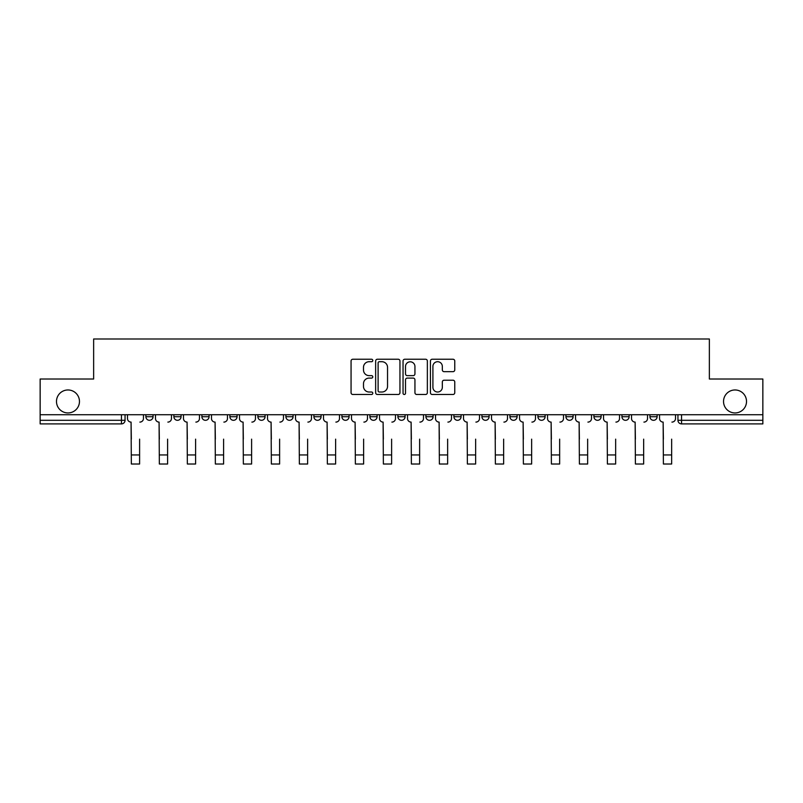 <?xml version="1.0" encoding="UTF-8"?>
<svg xmlns="http://www.w3.org/2000/svg" width="803" height="803" viewBox="0 0 803 803"><rect width="100%" height="100%" fill="white"/><g stroke="black" fill="none" stroke-linecap="round" stroke-linejoin="round"><path stroke-width="1.2" d="M372.783 360.477A1.235 1.235 0 0 0 371.548 359.242L352.828 359.242A1.767 1.767 0 0 0 351.062 361.009L351.062 392.717A1.767 1.767 0 0 0 352.828 394.484L371.548 394.484A1.235 1.235 0 0 0 372.783 393.249A1.235 1.235 0 0 0 371.548 392.015L369.119 392.015A5.641 5.641 0 0 1 363.488 386.373L363.488 383.734A5.641 5.641 0 0 1 369.119 378.093L371.548 378.093A1.235 1.235 0 0 0 372.783 376.858A1.235 1.235 0 0 0 371.548 375.633L369.119 375.633A5.641 5.641 0 0 1 363.488 369.992L363.488 367.352A5.641 5.641 0 0 1 369.119 361.711L371.548 361.711A1.235 1.235 0 0 0 372.783 360.477M723.533 401.46A11.493 11.493 0 0 0 735.026 412.943A11.493 11.493 0 0 0 746.519 401.46A11.493 11.493 0 0 0 735.026 389.967A11.493 11.493 0 0 0 723.533 401.46M56.481 401.46A11.493 11.493 0 0 0 67.974 412.943A11.493 11.493 0 0 0 79.467 401.46A11.493 11.493 0 0 0 67.974 389.967A11.493 11.493 0 0 0 56.481 401.46M453.916 414.739L453.916 416.717L461.093 416.717A3.593 3.593 0 0 1 457.509 420.3A3.593 3.593 0 0 1 453.916 416.717L453.916 414.739M369.902 414.739L369.902 416.717L377.089 416.717A3.593 3.593 0 0 1 373.495 420.3A3.593 3.593 0 0 1 369.902 416.717L369.902 414.739M313.903 414.739L313.903 416.717L321.08 416.717A3.593 3.593 0 0 1 317.486 420.3A3.593 3.593 0 0 1 313.903 416.717L313.903 414.739M285.898 414.739L285.898 416.717L293.075 416.717A3.593 3.593 0 0 1 289.492 420.3A3.593 3.593 0 0 1 285.898 416.717L285.898 414.739M229.889 414.739L229.889 416.717L237.066 416.717A3.593 3.593 0 0 1 233.482 420.3A3.593 3.593 0 0 1 229.889 416.717L229.889 414.739M452.992 371.669A1.767 1.767 0 0 0 454.759 369.902L454.759 361.009A1.767 1.767 0 0 0 452.992 359.242L432.205 359.242A1.767 1.767 0 0 0 430.438 361.009L430.438 392.717A1.767 1.767 0 0 0 432.205 394.484L452.992 394.484A1.767 1.767 0 0 0 454.759 392.717L454.759 381.977A1.767 1.767 0 0 0 452.992 380.21L444.099 380.21A1.767 1.767 0 0 0 442.333 381.977L442.333 387.307A4.718 4.718 0 0 1 437.625 392.015A4.718 4.718 0 0 1 432.907 387.307L432.907 366.419A4.718 4.718 0 0 1 437.625 361.711A4.718 4.718 0 0 1 442.333 366.419L442.333 369.902A1.767 1.767 0 0 0 444.099 371.669L452.992 371.669M40.15 414.739L40.15 379.016L93.64 379.016L93.64 338.986L709.36 338.986L709.36 379.016L762.85 379.016L762.85 414.739L40.15 414.739L40.15 420.3L125.057 420.3L125.057 414.739L125.057 420.3A3.593 3.593 0 0 1 121.464 423.894L40.15 423.894L40.15 420.3M399.954 361.009A1.767 1.767 0 0 0 398.198 359.242L377.4 359.242A1.767 1.767 0 0 0 375.643 361.009L375.643 392.717A1.767 1.767 0 0 0 377.4 394.484L398.198 394.484A1.767 1.767 0 0 0 399.954 392.717L399.954 361.009M404.802 359.242L425.6 359.242A1.767 1.767 0 0 1 427.357 361.009L427.357 392.717A1.767 1.767 0 0 1 425.6 394.484L416.697 394.484A1.767 1.767 0 0 1 414.94 392.717L414.94 379.859A1.767 1.767 0 0 0 413.174 378.093L407.272 378.093A1.767 1.767 0 0 0 405.505 379.859L405.505 393.249A1.235 1.235 0 0 1 404.27 394.484A1.235 1.235 0 0 1 403.046 393.249L403.046 361.009A1.767 1.767 0 0 1 404.802 359.242M677.943 414.739L677.943 420.3L762.85 420.3L762.85 423.894L681.536 423.894A3.593 3.593 0 0 1 677.943 420.3M762.85 414.739L762.85 420.3M657.115 416.717L657.115 414.739L657.115 416.717A3.593 3.593 0 0 1 653.532 420.3A3.593 3.593 0 0 1 649.938 416.717L657.115 416.717A3.593 3.593 0 0 1 653.532 420.3M649.938 414.739L649.938 416.717M629.12 414.739L629.12 416.717A3.593 3.593 0 0 1 625.527 420.3A3.593 3.593 0 0 1 621.934 416.717L629.12 416.717A3.593 3.593 0 0 1 625.527 420.3M621.934 414.739L621.934 416.717M601.116 414.739L601.116 416.717A3.593 3.593 0 0 1 597.522 420.3A3.593 3.593 0 0 1 593.929 416.717L601.116 416.717M593.929 414.739L593.929 416.717M573.111 414.739L573.111 416.717A3.593 3.593 0 0 1 569.518 420.3A3.593 3.593 0 0 1 565.934 416.717L573.111 416.717M565.934 414.739L565.934 416.717M545.107 414.739L545.107 416.717A3.593 3.593 0 0 1 541.513 420.3A3.593 3.593 0 0 1 537.93 416.717L545.107 416.717M537.93 414.739L537.93 416.717M517.102 414.739L517.102 416.717A3.593 3.593 0 0 1 513.508 420.3A3.593 3.593 0 0 1 509.925 416.717A3.593 3.593 0 0 0 513.508 420.3M509.925 414.739L509.925 416.717L517.102 416.717M489.097 414.739L489.097 416.717A3.593 3.593 0 0 1 485.514 420.3A3.593 3.593 0 0 1 481.92 416.717A3.593 3.593 0 0 0 485.514 420.3M481.92 414.739L481.92 416.717L489.097 416.717M461.093 414.739L461.093 416.717A3.593 3.593 0 0 1 457.509 420.3M433.098 414.739L433.098 416.717A3.593 3.593 0 0 1 429.505 420.3A3.593 3.593 0 0 1 425.911 416.717L433.098 416.717M425.911 414.739L425.911 416.717M405.093 414.739L405.093 416.717A3.593 3.593 0 0 1 401.5 420.3A3.593 3.593 0 0 1 397.907 416.717L405.093 416.717L405.093 414.739M397.907 414.739L397.907 416.717M377.089 414.739L377.089 416.717M349.084 414.739L349.084 416.717A3.593 3.593 0 0 1 345.491 420.3A3.593 3.593 0 0 1 341.907 416.717L349.084 416.717L349.084 414.739M341.907 414.739L341.907 416.717M321.08 414.739L321.08 416.717L321.08 414.739M293.075 416.717L293.075 414.739L293.075 416.717A3.593 3.593 0 0 1 289.492 420.3M265.07 414.739L265.07 416.717A3.593 3.593 0 0 1 261.487 420.3A3.593 3.593 0 0 1 257.893 416.717A3.593 3.593 0 0 0 261.487 420.3A3.593 3.593 0 0 0 265.07 416.717L265.07 414.739M257.893 414.739L257.893 416.717L265.07 416.717M237.066 414.739L237.066 416.717M209.071 414.739L209.071 416.717A3.593 3.593 0 0 1 205.478 420.3A3.593 3.593 0 0 1 201.884 416.717A3.593 3.593 0 0 0 205.478 420.3A3.593 3.593 0 0 0 209.071 416.717L201.884 416.717L201.884 414.739M173.88 414.739L173.88 416.717L181.066 416.717L181.066 414.739L181.066 416.717A3.593 3.593 0 0 1 177.473 420.3A3.593 3.593 0 0 1 173.88 416.717A3.593 3.593 0 0 0 177.473 420.3M145.885 414.739L145.885 416.717L153.062 416.717L153.062 414.739L153.062 416.717A3.593 3.593 0 0 1 149.468 420.3A3.593 3.593 0 0 1 145.885 416.717A3.593 3.593 0 0 0 149.468 420.3M121.464 414.739L121.464 423.894A3.593 3.593 0 0 0 125.057 420.3M379.347 361.711A1.235 1.235 0 0 0 378.113 362.946L378.113 390.78A1.235 1.235 0 0 0 379.347 392.015L381.897 392.015A5.641 5.641 0 0 0 387.538 386.373L387.538 367.352A5.641 5.641 0 0 0 381.897 361.711L379.347 361.711M414.94 366.509A4.718 4.718 0 0 0 410.223 361.802A4.718 4.718 0 0 0 405.505 366.509L405.505 373.867A1.767 1.767 0 0 0 407.272 375.633L413.174 375.633A1.767 1.767 0 0 0 414.94 373.867L414.94 366.509M127.476 418.504L127.476 414.739L127.476 418.504A3.593 3.593 0 0 0 131.07 422.097L131.341 439.151M131.07 422.097L131.341 464.014L139.602 464.014L139.602 439.151M143.456 418.504L143.456 414.739L143.456 418.504A3.593 3.593 0 0 1 139.863 422.097M139.602 464.014L131.341 464.014M155.481 418.504L155.481 414.739L155.481 418.504A3.593 3.593 0 0 0 159.074 422.097L159.345 439.151M159.074 422.097L159.345 464.014L167.596 464.014L167.596 439.151M171.461 418.504L171.461 414.739L171.461 418.504A3.593 3.593 0 0 1 167.867 422.097M183.486 418.504L183.486 414.739L183.486 418.504A3.593 3.593 0 0 0 187.079 422.097L187.35 439.151M187.079 422.097L187.35 464.014L195.601 464.014L195.601 439.151M199.465 418.504L199.465 414.739L199.465 418.504A3.593 3.593 0 0 1 195.872 422.097M167.596 464.014L159.345 464.014M195.601 464.014L187.35 464.014M211.49 418.504L211.49 414.739L211.49 418.504A3.593 3.593 0 0 0 215.084 422.097L215.355 439.151M215.084 422.097L215.355 464.014L223.605 464.014L223.605 439.151M227.47 418.504L227.47 414.739L227.47 418.504A3.593 3.593 0 0 1 223.876 422.097M239.495 418.504L239.495 414.739L239.495 418.504A3.593 3.593 0 0 0 243.088 422.097L243.349 439.151M243.088 422.097L243.349 464.014L251.61 464.014L251.61 439.151M255.474 418.504L255.474 414.739L255.474 418.504A3.593 3.593 0 0 1 251.881 422.097M267.499 418.504L267.499 414.739L267.499 418.504A3.593 3.593 0 0 0 271.083 422.097L271.354 439.151M271.083 422.097L271.354 464.014L279.615 464.014L279.615 439.151M283.469 418.504L283.469 414.739L283.469 418.504A3.593 3.593 0 0 1 279.886 422.097M223.605 464.014L215.355 464.014M251.61 464.014L243.349 464.014M279.615 464.014L271.354 464.014M295.504 418.504L295.504 414.739L295.504 418.504A3.593 3.593 0 0 0 299.087 422.097L299.358 439.151M299.087 422.097L299.358 464.014L307.619 464.014L307.619 439.151M311.474 418.504L311.474 414.739L311.474 418.504A3.593 3.593 0 0 1 307.89 422.097M307.619 464.014L299.358 464.014M323.509 418.504L323.509 414.739L323.509 418.504A3.593 3.593 0 0 0 327.092 422.097L327.363 439.151M327.092 422.097L327.363 464.014L335.624 464.014L335.624 439.151M339.478 418.504L339.478 414.739L339.478 418.504A3.593 3.593 0 0 1 335.885 422.097M335.624 464.014L327.363 464.014M351.503 418.504L351.503 414.739L351.503 418.504A3.593 3.593 0 0 0 355.097 422.097L355.368 439.151M355.097 422.097L355.368 464.014L363.629 464.014L363.629 439.151M367.483 418.504L367.483 414.739L367.483 418.504A3.593 3.593 0 0 1 363.889 422.097M363.629 464.014L355.368 464.014M379.508 418.504L379.508 414.739L379.508 418.504A3.593 3.593 0 0 0 383.101 422.097L383.372 439.151M383.101 422.097L383.372 464.014L391.623 464.014L391.623 439.151M395.488 418.504L395.488 414.739L395.488 418.504A3.593 3.593 0 0 1 391.894 422.097M391.623 464.014L383.372 464.014M407.512 418.504L407.512 414.739L407.512 418.504A3.593 3.593 0 0 0 411.106 422.097L411.377 439.151M411.106 422.097L411.377 464.014L419.628 464.014L419.628 439.151M423.492 418.504L423.492 414.739L423.492 418.504A3.593 3.593 0 0 1 419.899 422.097M435.517 418.504L435.517 414.739L435.517 418.504A3.593 3.593 0 0 0 439.111 422.097L439.371 439.151M439.111 422.097L439.371 464.014L447.632 464.014L447.632 439.151M451.497 418.504L451.497 414.739L451.497 418.504A3.593 3.593 0 0 1 447.903 422.097M463.522 418.504L463.522 414.739L463.522 418.504A3.593 3.593 0 0 0 467.115 422.097L467.376 439.151M467.115 422.097L467.376 464.014L475.637 464.014L475.637 439.151M479.491 418.504L479.491 414.739L479.491 418.504A3.593 3.593 0 0 1 475.908 422.097M491.526 418.504L491.526 414.739L491.526 418.504A3.593 3.593 0 0 0 495.11 422.097L495.381 439.151M495.11 422.097L495.381 464.014L503.642 464.014L503.642 439.151M507.496 418.504L507.496 414.739L507.496 418.504A3.593 3.593 0 0 1 503.913 422.097M519.531 418.504L519.531 414.739L519.531 418.504A3.593 3.593 0 0 0 523.114 422.097L523.385 439.151M523.114 422.097L523.385 464.014L531.646 464.014L531.646 439.151M535.501 418.504L535.501 414.739L535.501 418.504A3.593 3.593 0 0 1 531.917 422.097M547.526 418.504L547.526 414.739L547.526 418.504A3.593 3.593 0 0 0 551.119 422.097L551.39 439.151M551.119 422.097L551.39 464.014L559.651 464.014L559.651 439.151M563.505 418.504L563.505 414.739L563.505 418.504A3.593 3.593 0 0 1 559.912 422.097M419.628 464.014L411.377 464.014M447.632 464.014L439.371 464.014M475.637 464.014L467.376 464.014M503.642 464.014L495.381 464.014M531.646 464.014L523.385 464.014M559.651 464.014L551.39 464.014M575.53 418.504L575.53 414.739L575.53 418.504A3.593 3.593 0 0 0 579.124 422.097L579.395 439.151M579.124 422.097L579.395 464.014L587.645 464.014L587.645 439.151M591.51 418.504L591.51 414.739L591.51 418.504A3.593 3.593 0 0 1 587.916 422.097M587.645 464.014L579.395 464.014M603.535 418.504L603.535 414.739L603.535 418.504A3.593 3.593 0 0 0 607.128 422.097L607.399 439.151M607.128 422.097L607.399 464.014L615.65 464.014L615.65 439.151M619.514 418.504L619.514 414.739L619.514 418.504A3.593 3.593 0 0 1 615.921 422.097M615.65 464.014L607.399 464.014M631.539 418.504L631.539 414.739L631.539 418.504A3.593 3.593 0 0 0 635.133 422.097L635.404 439.151M635.133 422.097L635.404 464.014L643.655 464.014L643.655 439.151M647.519 418.504L647.519 414.739L647.519 418.504A3.593 3.593 0 0 1 643.926 422.097M643.655 464.014L635.404 464.014M659.544 418.504L659.544 414.739L659.544 418.504A3.593 3.593 0 0 0 663.137 422.097L663.398 439.151M663.137 422.097L663.398 464.014L671.659 464.014L671.659 439.151M675.524 418.504L675.524 414.739L675.524 418.504A3.593 3.593 0 0 1 671.93 422.097M671.659 464.014L663.398 464.014M681.536 414.739L681.536 423.894M139.602 454.95L131.341 454.95M167.596 454.95L159.345 454.95M195.601 454.95L187.35 454.95M223.605 454.95L215.355 454.95M251.61 454.95L243.349 454.95M279.615 454.95L271.354 454.95M307.619 454.95L299.358 454.95M335.624 454.95L327.363 454.95M363.629 454.95L355.368 454.95M391.623 454.95L383.372 454.95M419.628 454.95L411.377 454.95M447.632 454.95L439.371 454.95M475.637 454.95L467.376 454.95M503.642 454.95L495.381 454.95M531.646 454.95L523.385 454.95M559.651 454.95L551.39 454.95M587.645 454.95L579.395 454.95M615.65 454.95L607.399 454.95M643.655 454.95L635.404 454.95M671.659 454.95L663.398 454.95"/></g></svg>
